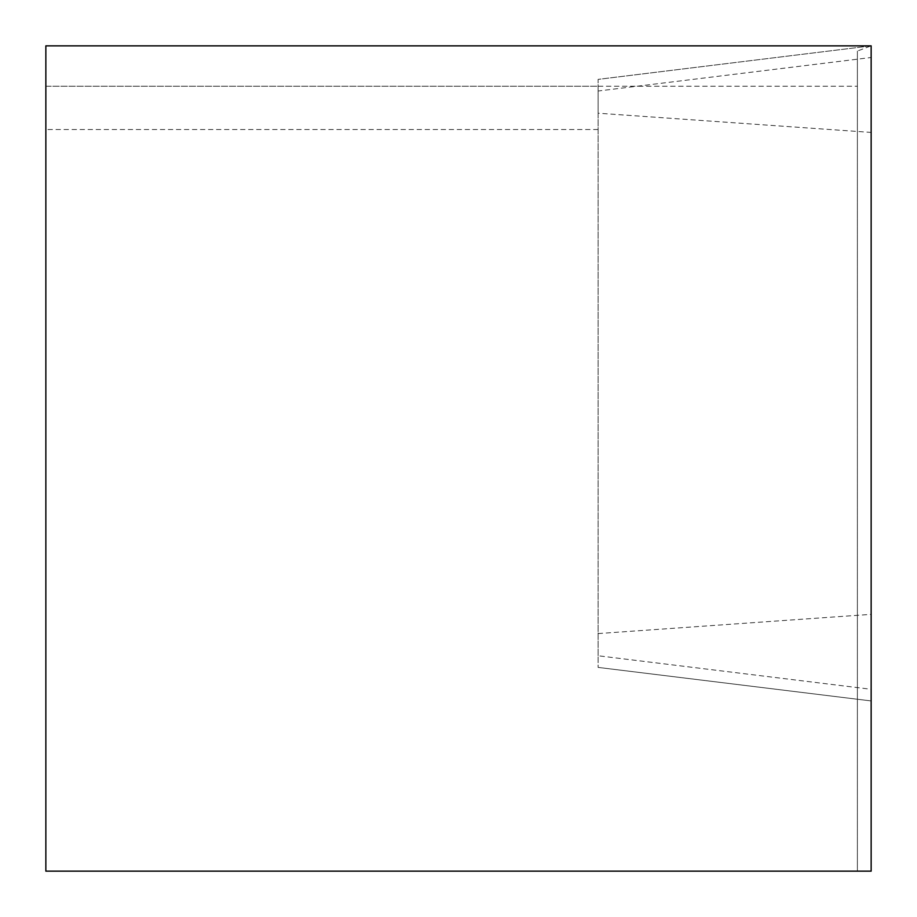 <?xml version="1.0" encoding="UTF-8"?>
<svg xmlns="http://www.w3.org/2000/svg" width="917" height="917" viewBox="0 0 917 917"><rect width="100%" height="100%" fill="white"/><g stroke="black" fill="none" stroke-linecap="round" stroke-linejoin="round"><path stroke-width="0.69" stroke-dasharray="4.58 3.44" d="M598.113 91.024L598.113 79.378L871.15 45.85L871.15 57.496L598.113 91.024L598.113 667.404L857.395 699.247L598.113 667.404L598.113 86.255L45.85 86.255L45.85 871.15L857.395 871.15L857.395 51.054L871.15 45.85L871.15 871.15L857.395 871.15L857.395 51.054M598.113 655.758L598.113 86.255L857.395 86.255L45.85 86.255L45.85 45.85L871.15 45.85L871.15 689.286L598.113 655.758L598.113 113.204L871.15 132.426M871.15 57.496L871.15 700.932L598.113 667.404L871.15 700.932L871.15 689.286M598.113 113.204L598.113 79.378L871.15 45.85M598.113 129.538L45.85 129.538M598.113 633.578L871.15 614.356"/><path stroke-width="1.38" d="M45.85 45.85L45.85 871.15L871.15 871.15L871.15 45.85L45.85 45.85"/></g></svg>
